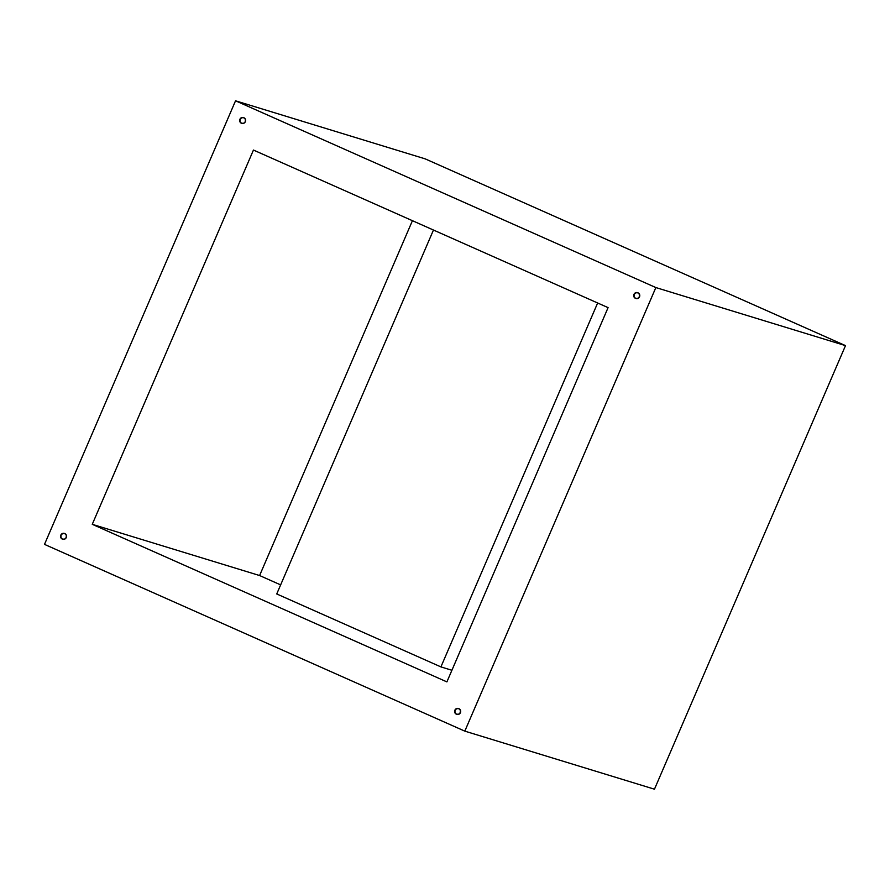 <?xml version="1.0" encoding="UTF-8"?>
<svg xmlns="http://www.w3.org/2000/svg" width="890" height="890" viewBox="0 0 890 890"><rect width="100%" height="100%" fill="white"/><g stroke="black" fill="none" stroke-linecap="round" stroke-linejoin="round"><path stroke-width="1.33" d="M241.502 123.276A3.015 2.87 107 0 1 243.582 117.614A3.015 2.87 107 0 1 243.893 117.736L241.691 117.714L240.078 119.338L240 121.641L241.502 123.276L243.715 123.287L245.329 121.674L245.406 119.371L243.893 117.736A3.015 2.87 107 0 1 241.813 123.387A3.015 2.87 107 0 1 241.502 123.276L242.136 123.465L241.502 123.276M62.411 539.129A3.015 2.87 107 0 1 64.492 533.466A3.015 2.87 107 0 1 64.803 533.588L62.589 533.566L60.976 535.19L60.898 537.493L62.411 539.129L64.614 539.14L66.227 537.527L66.305 535.224L64.803 533.588A3.015 2.87 107 0 1 62.723 539.24A3.015 2.87 107 0 1 62.411 539.129L63.045 539.318L62.411 539.129M456.459 714.214A3.015 2.87 107 0 1 458.528 708.551A3.015 2.87 107 0 1 458.84 708.663L456.637 708.651L455.024 710.276L454.946 712.578L456.459 714.214L458.661 714.225L460.275 712.612L460.353 710.309L458.84 708.663A3.015 2.87 107 0 1 456.759 714.325A3.015 2.87 107 0 1 456.459 714.214L457.082 714.403L456.459 714.214M635.549 298.361A3.015 2.87 107 0 1 637.629 292.699A3.015 2.87 107 0 1 637.941 292.81L635.727 292.799L634.114 294.423L634.036 296.726L635.549 298.361L637.752 298.373L639.365 296.759L639.443 294.457L637.941 292.81A3.015 2.87 107 0 1 635.861 298.473A3.015 2.87 107 0 1 635.549 298.361L636.183 298.55L635.549 298.361M235.538 100.804L655.852 287.559L845.5 345.62L425.186 158.865L235.538 100.804L425.186 158.865L845.5 345.62L655.852 287.559L464.814 731.135L654.462 789.196L845.5 345.62L654.462 789.196L464.814 731.135L44.5 544.38L235.538 100.804L655.852 287.559L464.814 731.135L44.5 544.38L235.538 100.804M259.602 575.541L280.639 584.886L259.602 575.541L92.26 524.321L446.902 681.896L608.081 307.628L253.45 150.054L92.26 524.321L259.602 575.541L412.426 220.687L259.602 575.541M446.902 681.896L92.26 524.321L253.45 150.054L608.081 307.628L446.902 681.896M276.734 593.953L440.917 666.899L451.909 670.27L440.917 666.899L597.646 302.989L440.917 666.899L276.734 593.953L433.463 230.032L276.734 593.953"/></g></svg>
